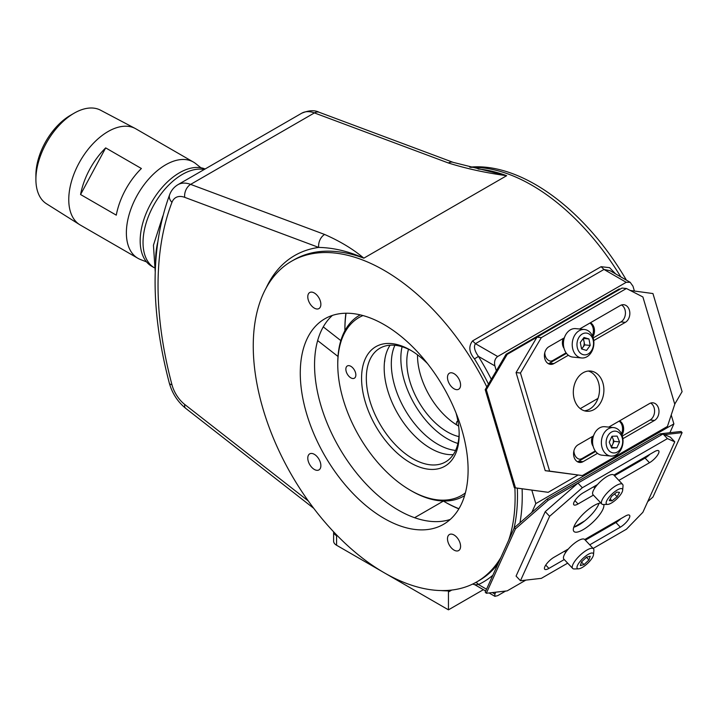 <?xml version="1.0" encoding="UTF-8"?>
<svg xmlns="http://www.w3.org/2000/svg" width="718" height="718" viewBox="0 0 718 718"><rect width="100%" height="100%" fill="white"/><g stroke="black" fill="none" stroke-linecap="round" stroke-linejoin="round"><path stroke-width="1.08" d="M456.558 424.832A5.556 3.204 60 0 1 457.581 421.062A5.556 3.204 60 0 1 457.86 420.928M384.184 324.662A118.667 68.515 -120 0 0 324.85 318.783A118.667 68.515 -120 0 0 306.658 413.873A118.667 68.515 -120 0 0 384.184 518.45A118.667 68.515 -120 0 0 443.518 524.328A118.667 68.515 -120 0 0 461.71 429.229A118.667 68.515 -120 0 0 384.184 324.662M332.416 315.408A118.667 68.515 -120 0 0 323.019 412.159A118.667 68.515 -120 0 0 398.463 510.202A118.667 68.515 -120 0 0 450.222 519.455M454.036 373.665A9.262 5.349 -120 0 0 449.405 373.207A9.262 5.349 -120 0 0 447.987 380.621A9.262 5.349 -120 0 0 454.036 388.779A9.262 5.349 -120 0 0 458.667 389.237A9.262 5.349 -120 0 0 460.085 381.823A9.262 5.349 -120 0 0 454.036 373.665M314.322 454.323A9.262 5.349 -120 0 0 309.7 453.866A9.262 5.349 -120 0 0 308.282 461.288A9.262 5.349 -120 0 0 314.322 469.446A9.262 5.349 -120 0 0 318.954 469.904A9.262 5.349 -120 0 0 320.372 462.482A9.262 5.349 -120 0 0 314.322 454.323M314.322 292.998A9.262 5.349 -120 0 0 309.7 292.54A9.262 5.349 -120 0 0 308.282 299.962A9.262 5.349 -120 0 0 314.322 308.121A9.262 5.349 -120 0 0 318.954 308.578A9.262 5.349 -120 0 0 320.372 301.156A9.262 5.349 -120 0 0 314.322 292.998M454.036 534.991A9.262 5.349 -120 0 0 449.405 534.533A9.262 5.349 -120 0 0 447.987 541.946A9.262 5.349 -120 0 0 454.036 550.105A9.262 5.349 -120 0 0 458.667 550.562A9.262 5.349 -120 0 0 460.085 543.149A9.262 5.349 -120 0 0 454.036 534.991M451.775 590.052L448.454 591.973A8.419 4.855 60 0 1 448.535 590.905L448.606 590.358M580.27 408.632L597.995 398.4M491.318 379.31A188.529 108.849 60 0 0 478.448 356.406C474.535 350.833 473.53 346.588 475.433 343.671L497.682 356.514C494.935 358.596 494.002 361.719 494.89 365.902L478.448 356.406L474.472 358.892C469.034 352.332 468.396 346.336 472.561 340.906L601.11 266.692L609.591 267.67L615.658 273.926M486.813 386.939A185.154 106.901 -120 0 0 384.184 270.372A185.154 106.901 -120 0 0 291.607 261.199A185.154 106.901 -120 0 0 263.219 409.574A185.154 106.901 -120 0 0 384.184 572.74A185.154 106.901 -120 0 0 476.761 581.903A185.154 106.901 -120 0 0 500.904 557.428M508.658 540.295A185.154 106.901 -120 0 0 514.869 487.818M470.55 167.366A185.154 106.901 60 0 1 531.769 185.163A185.154 106.901 60 0 1 620.801 276.888M336.554 534.874A18.515 10.689 60 0 1 336.571 535.736L336.571 545.249L448.454 609.842L483.385 589.675M448.454 591.973L448.454 609.842M492.342 592.574L494.89 594.046L494.89 596.326L497.682 595.662L505.643 591.058M669.876 432.739L673.879 423.889L671.222 414.959M531.805 512.455L535.808 503.596L673.879 423.889M494.89 594.046L495.725 592.188M599.045 503.291A20.203 6.309 136.6 0 1 578.744 525.029A20.203 6.309 136.6 0 1 573.763 527.245L584.623 520.954M563.289 338.42A8.419 6.345 95.7 0 0 564.016 348.266M634.398 291.032L632.962 286.186L630.171 282.3L626.222 282.3L603.982 269.456L610.103 270.713L630.171 282.3M497.682 356.514L626.222 282.3M535.808 503.596L531.805 490.125M496.344 370.793L494.89 365.902M592.44 436.517A8.419 6.345 95.7 0 0 593.167 446.363M485.799 170.507L506.657 175.704C485.503 172.814 466.081 168.568 448.409 162.995L314.412 112.914A33.665 19.44 -120 0 0 301.713 113.22C308.875 110.249 314.699 109.944 319.187 112.286A10.097 6.758 110.5 0 0 314.412 112.914L190.629 184.382L324.626 234.463C340.135 241.284 353.211 249.191 363.829 258.166C348.562 251.3 333.52 247.719 318.72 247.423L184.723 197.342A23.568 13.606 -120 0 0 171.961 202.341A326.555 188.538 -120 0 0 171.961 384.722A23.568 13.606 -120 0 0 184.723 404.458L308.336 500.993M336.571 545.249A10.097 5.834 180 0 1 333.61 541.13L333.61 531.814A10.097 5.834 0 0 0 336.571 535.736M475.388 582.675A3.366 2.746 -115.1 0 1 478.448 584.551L486.526 589.218M485.709 591.022L474.822 584.739L478.448 584.551A188.529 108.849 60 0 0 492.853 575.226M319.187 112.286L453.184 162.367A10.097 6.758 110.5 0 0 448.409 162.995M324.626 234.463A10.097 6.758 110.5 0 0 318.72 247.423A188.529 108.849 60 0 0 266.172 287.936M35.9 179.392L35.9 175.138A48.833 28.199 -60 0 1 44.785 143.304A48.833 28.199 -60 0 1 70.436 115.329L74.116 113.202A54.047 31.206 120 0 0 45.737 144.165A54.047 31.206 120 0 0 35.9 179.392A54.047 31.206 120 0 0 46.508 203.786L79.662 224.662A55.546 32.068 120 0 0 80.272 225.021L137.883 258.283A55.546 32.068 120 0 0 140.396 259.494L146.553 261.908M200.905 167.77L195.736 163.641A55.546 32.068 120 0 0 193.429 162.071L135.819 128.809A55.546 32.068 120 0 0 135.199 128.468L100.538 110.186A54.047 31.206 120 0 0 74.116 113.202M135.199 128.468A55.546 32.068 120 0 0 78.872 163.381A55.546 32.068 120 0 0 79.662 224.662M105.681 147.89A55.546 32.068 120 0 0 89.588 169.565A55.546 32.068 120 0 0 80.569 194.533L116.28 215.149A55.546 32.068 -60 0 1 125.291 190.18A55.546 32.068 -60 0 1 141.383 168.506L105.681 147.89L80.569 194.533M193.429 162.071A55.546 32.068 120 0 0 136.483 196.642A55.546 32.068 120 0 0 137.883 258.283M205.106 168.99A55.546 32.068 120 0 0 150.286 204.612A55.546 32.068 120 0 0 151.686 266.252L154.029 267.608A55.546 32.068 120 0 1 153.149 206.263A55.546 32.068 120 0 1 204.217 169.502M626.383 280.11A183.476 105.932 -120 0 0 535.341 184.472A183.476 105.932 -120 0 0 469.707 167.168M594.073 409.538A20.203 15.24 95.7 0 0 603.793 387.666A20.203 15.24 95.7 0 0 590.6 371.044A20.203 15.24 95.7 0 0 583.142 372.75A20.203 15.24 95.7 0 0 573.422 394.622A20.203 15.24 95.7 0 0 586.615 411.243A20.203 15.24 95.7 0 0 594.073 409.538M584.434 410.813A20.203 15.24 95.7 0 0 589.675 409.098A20.203 15.24 95.7 0 0 599.485 388.68A20.203 15.24 95.7 0 0 588.374 371.035M622.892 438.689L654.484 420.443A9.262 6.983 95.7 0 0 658.945 410.427A9.262 6.983 95.7 0 0 652.895 402.807A9.262 6.983 95.7 0 0 649.476 403.588L608.738 427.111M593.508 435.898L578.062 444.819A9.262 6.983 95.7 0 0 573.61 454.844A9.262 6.983 95.7 0 0 579.65 462.464A9.262 6.983 95.7 0 0 583.07 461.674L597.502 453.345M541.345 337.622L520.469 373.019L549.62 471.116L582.343 475.567L667.426 426.447L674.776 404.243L642.888 296.956L626.428 288.501L541.345 337.622L536.947 337.182L516.071 372.588L545.222 470.676L582.343 475.567M593.741 340.592L625.333 322.355A9.262 6.983 95.7 0 0 629.794 312.33A9.262 6.983 95.7 0 0 623.745 304.71A9.262 6.983 95.7 0 0 620.325 305.491L579.588 329.015M564.357 337.801L548.911 346.722A9.262 6.983 95.7 0 0 544.45 356.747A9.262 6.983 95.7 0 0 550.5 364.367A9.262 6.983 95.7 0 0 553.919 363.586L568.351 355.248M622.335 436.032L650.086 420.012A9.262 6.983 95.7 0 0 654.583 411.468A9.262 6.983 95.7 0 0 650.652 403.058M577.505 461.773A9.262 6.983 95.7 0 0 578.672 461.243L595.635 451.451L583.438 458.497L582.334 458.389L595.249 450.931M626.428 288.501L622.03 288.062L536.947 337.182M593.185 337.936L620.935 321.915A9.262 6.983 95.7 0 0 625.432 313.371A9.262 6.983 95.7 0 0 621.501 304.962M548.355 363.676A9.262 6.983 95.7 0 0 549.521 363.146L566.475 353.355L554.287 360.4L553.183 360.292L566.098 352.834M520.469 373.019L516.071 372.588M549.62 471.116L545.222 470.676M621.994 435A9.262 6.983 95.7 0 0 619.571 420.856M573.924 450.805A9.262 6.983 95.7 0 0 580.018 459.278A9.262 6.983 95.7 0 0 583.438 458.497M507.195 354.369L506.091 354.252L619.131 288.995L620.226 289.103L507.195 354.369L486.31 389.766L515.47 487.854L548.184 492.315L577.945 475.128M674.74 404.135L682.1 391.651L652.949 293.554L630.269 290.476M592.844 336.904A9.262 6.983 95.7 0 0 590.42 322.759M544.774 352.709A9.262 6.983 95.7 0 0 550.868 361.181A9.262 6.983 95.7 0 0 554.287 360.4M621.483 433.789A9.262 6.983 95.7 0 0 619.095 421.125M579.471 459.197A9.262 6.983 95.7 0 0 582.334 458.389M506.091 354.252L485.215 389.659L514.366 487.746L548.184 492.315M592.332 335.692A9.262 6.983 95.7 0 0 589.945 323.037M550.32 361.1A9.262 6.983 95.7 0 0 553.183 360.292M486.31 389.766L485.215 389.659M515.47 487.854L514.366 487.746M611.054 446.488A5.888 4.443 95.7 0 0 612.696 444.325A5.888 4.443 95.7 0 0 612.84 438.447A5.888 4.443 95.7 0 0 611.745 436.759M618.781 432.469A10.941 8.257 95.7 0 0 607.374 436.804A10.941 8.257 95.7 0 0 610.031 451.622A10.941 8.257 95.7 0 0 621.438 447.287A10.941 8.257 95.7 0 0 618.781 432.469M606.486 454.35A14.306 10.797 -84.3 0 1 602.007 437.783A14.306 10.797 -84.3 0 1 613.621 427.587A14.306 10.797 -84.3 0 1 617.929 429.301A14.306 10.797 -84.3 0 1 622.407 445.878A14.306 10.797 -84.3 0 1 610.794 456.065A14.306 10.797 -84.3 0 1 606.486 454.35M613.621 427.587L604.816 426.716A14.306 10.797 95.7 0 0 593.212 436.903A14.306 10.797 95.7 0 0 597.681 453.48A14.306 10.797 95.7 0 0 601.998 455.194L610.794 456.065M611.368 447.233L614.052 441.346L611.951 436.311M611.682 448.005L616.834 447.844L619.553 441.893L617.13 436.095L611.978 436.248L609.259 442.198L611.682 448.005M614.052 441.346L619.553 441.893M611.395 447.305L616.834 447.844M581.508 348.679A5.888 4.443 95.7 0 0 582.863 347.386A5.888 4.443 95.7 0 0 584.084 341.651A5.888 4.443 95.7 0 0 582.953 339.075A5.888 4.443 95.7 0 0 582.872 338.986M591.192 335.916A10.941 8.257 95.7 0 0 579.48 336.562A10.941 8.257 95.7 0 0 579.318 351.991A10.941 8.257 95.7 0 0 591.031 351.344A10.941 8.257 95.7 0 0 591.192 335.916M575.289 354.243A14.306 10.797 -84.3 0 1 573.377 338.052A14.306 10.797 -84.3 0 1 584.47 329.499A14.306 10.797 -84.3 0 1 590.824 333.224A14.306 10.797 -84.3 0 1 592.736 349.415A14.306 10.797 -84.3 0 1 581.643 357.968A14.306 10.797 -84.3 0 1 575.289 354.243M584.47 329.499L575.665 328.629A14.306 10.797 95.7 0 0 564.572 337.182A14.306 10.797 95.7 0 0 566.493 353.373A14.306 10.797 95.7 0 0 572.847 357.097L581.643 357.968M581.688 348.984L584.712 344.891L583.33 338.375M581.562 348.948L586.516 350.429L590.214 345.43L588.948 338.959L583.994 337.478L580.297 342.468L581.562 348.948M583.447 338.411L588.948 338.959M584.712 344.891L590.214 345.43M589.729 544.836L620.325 527.174L615.927 522.524L585.332 540.187A9.262 2.89 136.6 0 0 589.882 536.57M647.708 501.64L652.949 497.062L682.1 432.631L680.996 431.464L660.12 433.851L661.224 435.009L548.184 500.275L515.47 528.834L486.31 593.265L507.195 590.878L525.836 580.117M682.1 432.631L664.545 434.632M618.88 480.396L649.476 462.733L645.078 458.093L614.482 475.756A9.262 2.89 136.6 0 0 619.033 472.13M575.208 526.761L581.49 523.135A23.568 7.359 136.6 0 0 582.872 522.3M660.12 433.851L547.089 499.109L514.366 527.676L485.215 592.108L486.31 593.265M515.47 528.834L514.366 527.676M548.184 500.275L547.089 499.109M600.849 502.977A20.203 6.309 136.6 0 0 594.073 505.508A20.203 6.309 136.6 0 0 578.223 519.635A20.203 6.309 136.6 0 0 573.942 531.482A20.203 6.309 136.6 0 0 583.142 529.669A20.203 6.309 136.6 0 0 603.739 504.503M620.325 527.174A9.262 2.89 136.6 0 0 627.595 520.694A9.262 2.89 136.6 0 0 629.551 515.264A9.262 2.89 136.6 0 0 625.333 516.098L584.721 539.541M568.351 548.992L553.919 557.33A9.262 2.89 136.6 0 0 546.658 563.801A9.262 2.89 136.6 0 0 544.693 569.23A9.262 2.89 136.6 0 0 548.911 568.405L564.249 559.546M593.149 548.444L626.428 529.22L642.888 512.284L674.776 441.812L667.426 438.617L582.343 487.737L549.62 516.296L520.469 580.727L541.345 578.349L567.669 563.154M649.476 462.733A9.262 2.89 136.6 0 0 656.746 456.262A9.262 2.89 136.6 0 0 658.702 450.832A9.262 2.89 136.6 0 0 654.484 451.658L613.872 475.11M597.502 484.56L583.07 492.889A9.262 2.89 136.6 0 0 575.809 499.369A9.262 2.89 136.6 0 0 573.844 504.799A9.262 2.89 136.6 0 0 578.062 503.964L593.4 495.115M615.927 522.524A9.262 2.89 136.6 0 0 620.828 518.701M674.776 441.812L670.37 437.163L663.028 433.968L577.945 483.088L545.222 511.656L516.071 576.087L520.469 580.727M645.078 458.093A9.262 2.89 136.6 0 0 649.978 454.27M549.62 516.296L545.222 511.656M582.343 487.737L577.945 483.088M667.426 438.617L663.028 433.968M610.031 496.084A10.941 3.419 136.6 0 0 607.679 504.404A10.941 3.419 136.6 0 0 618.781 496.874A10.941 3.419 136.6 0 0 622.677 490.188A10.941 3.419 136.6 0 0 618.602 489.29A10.941 3.419 136.6 0 0 610.031 496.084M607.679 504.404L603.407 504.512A14.306 4.47 -43.4 0 1 601.819 504A14.306 4.47 -43.4 0 1 606.486 493.643A14.306 4.47 -43.4 0 1 622.596 484.318A14.306 4.47 -43.4 0 1 623.027 485.933L622.677 490.188M622.596 484.318L613.8 475.029A14.306 4.47 136.6 0 0 597.681 484.354A14.306 4.47 136.6 0 0 593.023 494.711L601.819 504M617.13 496.721L619.553 492.342L616.834 492.099L611.682 496.237L609.259 500.617L611.978 500.859L617.13 496.721L614.509 493.957M610.174 498.956L611.978 500.859M579.318 562.436A10.941 3.419 136.6 0 0 578.529 568.835A10.941 3.419 136.6 0 0 591.192 559.394A10.941 3.419 136.6 0 0 593.526 554.619A10.941 3.419 136.6 0 0 588.554 554.179A10.941 3.419 136.6 0 0 579.318 562.436M578.529 568.835L574.256 568.952A14.306 4.47 -43.4 0 1 572.668 568.432A14.306 4.47 -43.4 0 1 575.289 560.578A14.306 4.47 -43.4 0 1 593.445 548.749A14.306 4.47 -43.4 0 1 593.876 550.365L593.526 554.619M593.445 548.749L584.649 539.46A14.306 4.47 136.6 0 0 566.493 551.289A14.306 4.47 136.6 0 0 563.872 559.142L572.668 568.432M588.948 559.968L590.214 556.253L586.516 557.195L581.562 561.862L580.297 565.569L583.994 564.626L588.948 559.968L586.418 557.294M581.508 562.006L583.994 564.626M350.851 377.847A7.072 4.084 60 0 1 346.238 371.619A7.072 4.084 60 0 1 347.324 365.956A7.072 4.084 60 0 1 350.851 366.306A7.072 4.084 60 0 1 355.473 372.534A7.072 4.084 60 0 1 354.387 378.198A7.072 4.084 60 0 1 350.851 377.847M456.083 413.11A69.018 39.849 60 0 1 459.17 434.614A69.018 39.849 60 0 1 410.364 462.787A69.018 39.849 60 0 1 361.567 378.26A69.018 39.849 60 0 1 410.364 350.088L410.364 350.088A69.018 39.849 60 0 1 427.443 363.514M411.576 350.797A65.643 37.901 -120 0 0 379.921 348.212A65.643 37.901 -120 0 0 369.86 400.815A65.643 37.901 -120 0 0 412.751 458.658A65.643 37.901 -120 0 0 445.573 461.916A65.643 37.901 -120 0 0 459.152 433.214M362.976 315.561A102.683 59.28 -120 0 0 337.765 364.52A102.683 59.28 -120 0 0 410.364 490.268A102.683 59.28 -120 0 0 465.372 492.916M411.558 490.959L410.364 490.268A102.683 59.28 -120 0 0 410.364 490.277L411.558 490.959A104.361 60.258 60 0 0 463.738 496.129L464.609 495.626M464.609 495.608A104.361 60.258 60 0 1 463.738 496.129M443.23 501.002A139.714 80.658 -120 0 0 443.688 501.272A139.714 80.658 -120 0 0 458.946 508.712M444.882 501.954L443.688 501.272A139.714 80.658 -120 0 0 443.697 501.272L444.882 501.954A141.392 81.637 60 0 0 458.847 508.882M453.264 454.62A65.643 37.901 60 0 1 430.603 448.355A65.643 37.901 60 0 1 390.089 345.196M457.922 443.455A65.643 37.901 60 0 1 447.26 438.734A65.643 37.901 60 0 1 402.089 346.74M455.598 450.419A65.643 37.901 60 0 1 437.747 444.236A65.643 37.901 60 0 1 394.891 345.277M458.64 426.052A57.234 33.046 60 0 1 457.976 425.675A57.234 33.046 60 0 1 417.517 354.818M458.973 436.625A57.234 33.046 60 0 1 447.26 431.859A57.234 33.046 60 0 1 408.524 349.244M384.776 359.772A9.262 5.349 60 0 1 384.471 362.168M337.765 364.52L337.765 363.146A104.361 60.258 60 0 1 359.377 315.373A104.361 60.258 60 0 1 360.265 314.87L359.377 315.373M346.085 313.227A139.714 80.658 -120 0 0 344.9 330.163A139.714 80.658 -120 0 0 344.9 330.693M344.9 330.163L344.9 328.781A141.392 81.637 60 0 1 345.879 313.227M157.646 242.504A67.33 38.871 120 0 0 155.698 261.801M448.535 590.905A188.529 108.849 60 0 1 440.888 590.555M414.6 517.705L443.383 501.092M476.761 581.903L479.139 580.53A185.154 106.901 -120 0 0 497.969 563.917M513.971 528.547A185.154 106.901 -120 0 0 517.328 488.15M488.482 384.121A185.154 106.901 -120 0 0 474.472 358.892M478.134 169.008A185.154 106.901 60 0 1 506.657 175.704L363.829 258.166A185.154 106.901 -120 0 0 293.985 259.826L291.607 261.199M313.757 508.344L185.648 408.3C177.687 401.802 172.257 393.437 169.34 383.206C150.233 310.059 150.34 247.189 169.681 194.587C171.306 190.324 174.052 187.021 177.929 184.679A33.665 19.44 60 0 1 190.629 184.382A10.097 6.758 110.5 0 0 184.723 197.342M601.11 266.692L603.982 269.456L475.433 343.671L472.561 340.906M522.112 488.805A188.529 108.849 60 0 1 519.976 522.776M337.998 356.469L317.643 340.574M323.271 326.887L340.826 340.601M185.648 408.3A10.097 4.73 -52 0 1 184.723 404.458M169.34 383.206A10.097 3.482 -14.9 0 0 171.961 384.722M169.681 194.587A10.097 7.476 21.1 0 0 171.961 202.341M654.484 420.443L650.086 420.012M583.07 461.674L578.672 461.243M625.333 322.355L620.935 321.915M553.919 363.586L549.521 363.146M548.911 568.405L545.752 565.066M578.062 503.964L574.903 500.634M155.223 271.826L153.437 245.224L162.833 216.019M177.929 184.679L301.713 113.22M494.89 596.326L489.057 592.951M474.822 584.739L472.659 584.075M485.978 170.534L453.184 162.367M593.633 486.795L594.809 488.034M564.483 551.227L565.658 552.465"/></g></svg>
